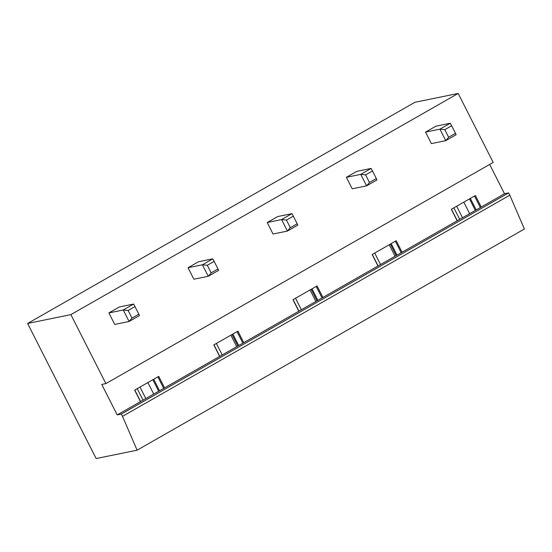 <?xml version="1.0" encoding="UTF-8"?>
<svg xmlns="http://www.w3.org/2000/svg" width="552" height="552" viewBox="0 0 552 552"><rect width="100%" height="100%" fill="white"/><g stroke="black" fill="none" stroke-linecap="round" stroke-linejoin="round"><path stroke-width="0.83" d="M105.88 383.599L70.877 314.612L458.181 93.44L493.177 162.426L105.88 383.599L101.754 384.44L117.21 414.911L121.336 414.062L508.633 192.889L504.514 193.738L481.24 207.028L475.41 195.525L451.308 209.291L457.139 220.786L402.077 252.23L396.246 240.734L372.145 254.5L377.975 265.995L322.913 297.438L317.083 285.943L292.981 299.708L298.811 311.204L243.749 342.647L237.919 331.152L213.817 344.917L219.648 356.413L164.586 387.856L158.755 376.361L134.653 390.119L140.484 401.621L117.21 414.911M489.652 164.441L504.514 193.738M481.24 207.028L457.139 220.786M402.077 252.23L377.975 265.995M322.913 297.438L298.811 311.204M243.749 342.647L219.648 356.413M164.586 387.856L140.484 401.621M508.633 192.889L509.8 195.194L122.503 416.367L121.336 414.062M122.503 416.367L137.096 450.184L524.4 229.011L509.8 195.194M458.181 93.44L414.904 102.292L27.6 323.465L96.138 458.56L137.096 450.184M70.877 314.612L27.6 323.465M425.537 132.1L435.928 126.166L450.301 123.227L439.916 129.154L425.537 132.1L431.374 143.596L445.747 140.656L448.631 137.262L455.49 133.343L451.639 125.752L444.781 129.672L448.631 137.262M346.373 177.302L356.764 171.375L371.137 168.429L360.746 174.363L346.373 177.302L352.21 188.805L366.583 185.865L369.467 182.47L376.326 178.551L372.476 170.961L365.617 174.88L369.467 182.47M267.209 222.511L277.601 216.577L291.973 213.638L281.582 219.572L267.209 222.511L273.04 234.013L287.419 231.067L290.304 227.672L297.162 223.76L293.312 216.17L286.453 220.089L290.304 227.672M188.046 267.72L198.437 261.786L212.81 258.847L202.418 264.781L188.046 267.72L193.876 279.215L208.256 276.276L211.14 272.881L217.999 268.969L214.148 261.379L207.29 265.291L211.14 272.881M108.882 312.929L119.273 306.995L133.646 304.055L123.255 309.989L108.882 312.929L114.712 324.424L129.092 321.485L131.976 318.09L138.835 314.171L134.985 306.588L128.126 310.5L131.976 318.09M159.535 390.74L153.697 379.245M163.702 388.36L157.872 376.864M158.686 391.223L152.849 379.728M140.629 401.539L134.791 390.043M140.008 387.062L145.838 398.558M153.725 394.059L147.888 382.564M238.699 345.531L232.868 334.036M242.866 343.151L237.036 331.655M237.85 346.021L232.012 334.519M219.793 356.33L213.955 344.834M230.881 335.167L236.718 346.663M317.862 300.322L312.032 288.827M322.03 297.942L316.199 286.447M317.014 300.812L311.176 289.317M298.956 311.121L293.119 299.626M310.045 289.959L315.882 301.454M397.026 255.121L391.195 243.618M401.2 252.733L395.363 241.238M396.177 255.604L390.34 244.108M378.12 265.919L372.283 254.417M389.208 244.75L395.046 256.252M476.19 209.912L470.359 198.416M480.364 207.531L474.527 196.029M475.341 210.395L469.504 198.899M457.284 220.71L451.446 209.208M469.648 213.645L463.818 202.149M462.493 217.73L456.663 206.234M453.868 207.828L459.706 219.323M455.49 133.343L456.138 134.722L445.747 140.656L439.916 129.154L444.781 129.672M450.301 123.227L451.639 125.752M374.704 253.037L380.542 264.532M376.326 178.551L376.975 179.931L366.583 185.865L360.746 174.363L365.617 174.88M371.137 168.429L372.476 170.961M295.541 298.246L301.371 309.741M297.162 223.76L297.804 225.14L287.419 231.067L281.582 219.572L286.453 220.089M291.973 213.638L293.312 216.17M216.377 343.447L222.208 354.95M217.999 268.969L218.64 270.342L208.256 276.276L202.418 264.781L207.29 265.291M212.81 258.847L214.148 261.379M137.213 388.656L143.044 400.159M138.835 314.171L139.477 315.551L129.092 321.485L123.255 309.989L128.126 310.5M133.646 304.055L134.985 306.588"/></g></svg>
